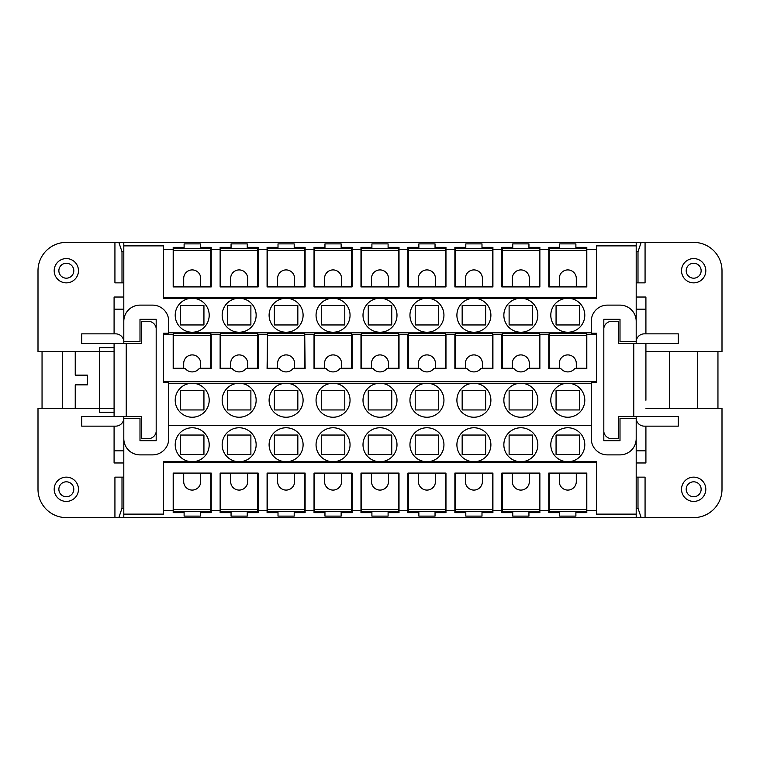 <?xml version="1.0" encoding="UTF-8"?>
<svg xmlns="http://www.w3.org/2000/svg" width="760" height="760" viewBox="0 0 760 760"><rect width="100%" height="100%" fill="white"/><g stroke="black" fill="none" stroke-linecap="round" stroke-linejoin="round"><path stroke-width="1.14" d="M398.62 509.551L398.62 473.49L388.502 473.49L388.502 481.583A8.502 8.502 0 0 1 380 490.086A8.502 8.502 0 0 1 371.498 481.583L371.498 473.49L361.38 473.49L361.38 511.537L398.62 511.537L398.62 509.551L361.38 509.551M445.569 509.551L445.569 473.49L435.452 473.49L435.452 481.583A8.502 8.502 0 0 1 426.949 490.086A8.502 8.502 0 0 1 418.447 481.583L418.447 473.49L408.329 473.49L408.329 509.551L445.569 509.551L445.569 511.537L408.329 511.537L408.329 509.551M173.584 511.537L210.824 511.537L210.824 509.551L173.584 509.551L173.584 511.537M596.533 249.347L596.533 245.869L636.196 245.869L636.196 242.392L123.804 242.392L123.804 245.869L163.466 245.869L163.466 297.255L596.533 297.255L596.533 249.347L586.815 249.347L586.815 247.361L575.89 247.361L575.89 243.884L559.702 243.884L559.702 247.361L548.777 247.361L548.777 249.347L539.866 249.347L539.866 247.361L528.941 247.361L528.941 243.884L512.753 243.884L512.753 247.361L501.828 247.361L501.828 249.347L492.917 249.347L492.917 247.361L481.992 247.361L481.992 243.884L465.804 243.884L465.804 247.361L454.879 247.361L454.879 249.347L445.968 249.347L445.968 247.361L435.043 247.361L435.043 243.884L418.855 243.884L418.855 247.361L407.93 247.361L407.93 249.347L399.019 249.347L399.019 247.361L388.094 247.361L388.094 243.884L371.906 243.884L371.906 247.361L360.981 247.361L360.981 249.347L352.07 249.347L352.07 247.361L341.145 247.361L341.145 243.884L324.957 243.884L324.957 247.361L314.032 247.361L314.032 249.347L305.121 249.347L305.121 247.361L294.196 247.361L294.196 243.884L278.008 243.884L278.008 247.361L267.083 247.361L267.083 249.347L258.172 249.347L258.172 247.361L247.247 247.361L247.247 243.884L231.059 243.884L231.059 247.361L220.134 247.361L220.134 286.909L258.172 286.909L258.172 249.347M220.134 249.347L211.223 249.347L211.223 247.361L200.298 247.361L200.298 243.884L184.11 243.884L184.11 247.361L173.185 247.361L173.185 249.347L163.466 249.347M492.518 473.49L492.518 511.537L455.278 511.537L455.278 473.49L465.395 473.49L465.395 481.583A8.502 8.502 0 0 0 473.898 490.086A8.502 8.502 0 0 0 482.401 481.583L482.401 473.49L492.518 473.49M258.172 510.653L267.083 510.653L267.083 512.639L278.008 512.639L278.008 516.116L294.196 516.116L294.196 512.639L305.121 512.639L305.121 510.653L314.032 510.653L314.032 512.639L324.957 512.639L324.957 516.116L341.145 516.116L341.145 512.639L352.07 512.639L352.07 510.653L360.981 510.653L360.981 512.639L371.906 512.639L371.906 516.116L388.094 516.116L388.094 512.639L399.019 512.639L399.019 510.653L407.93 510.653L407.93 512.639L418.855 512.639L418.855 516.116L435.043 516.116L435.043 512.639L445.968 512.639L445.968 510.653L454.879 510.653L454.879 512.639L465.804 512.639L465.804 516.116L481.992 516.116L481.992 512.639L492.917 512.639L492.917 510.653L501.828 510.653L501.828 512.639L512.753 512.639L512.753 516.116L528.941 516.116L528.941 512.639L539.866 512.639L539.866 510.653L548.777 510.653L548.777 512.639L559.702 512.639L559.702 516.116L575.89 516.116L575.89 512.639L586.815 512.639L586.815 510.653L596.533 510.653L596.533 514.13L636.196 514.13L636.196 517.607L123.804 517.607L123.804 514.13L163.466 514.13L163.466 510.653L173.185 510.653L173.185 512.639L184.11 512.639L184.11 516.116L200.298 516.116L200.298 512.639L211.223 512.639L211.223 510.653L220.134 510.653L220.134 512.639L231.059 512.639L231.059 516.116L247.247 516.116L247.247 512.639L258.172 512.639L258.172 473.09L220.134 473.09L220.134 510.653M492.917 510.653L492.917 473.09L454.879 473.09L454.879 510.653M123.804 416.423L123.804 514.13M114.085 333.858L114.085 309.168L123.804 309.168L123.804 341.553L139.992 341.553L139.992 319.285L156.18 319.285L156.18 440.714L139.992 440.714L139.992 418.447L123.804 418.447L123.804 450.832L114.085 450.832L114.085 462.973L123.804 462.973M539.467 509.551L539.467 473.49L529.35 473.49L529.35 481.583A8.502 8.502 0 0 1 520.847 490.086A8.502 8.502 0 0 1 512.344 481.583L512.344 473.49L502.227 473.49L502.227 511.537L539.467 511.537L539.467 509.551L502.227 509.551M352.07 510.653L352.07 473.09L314.032 473.09L314.032 510.653M42.047 408.329L42.047 351.671M123.804 517.607L118.835 517.607L121.999 508.278L121.999 477.137L114.931 477.137L114.931 517.607L66.329 517.607A28.329 28.329 0 0 1 38 489.278L38 408.329L99.522 408.329L99.522 351.671L38 351.671L38 270.721A28.329 28.329 0 0 1 66.329 242.392L118.835 242.392L121.999 251.722L121.999 282.863L114.931 282.863L114.931 242.392M586.416 509.551L586.416 473.49L576.298 473.49L576.298 481.583A8.502 8.502 0 0 1 567.796 490.086A8.502 8.502 0 0 1 559.293 481.583L559.293 473.49L549.176 473.49L549.176 511.537L586.416 511.537L586.416 509.551L549.176 509.551M123.804 282.863L121.999 282.863M123.804 251.674L121.999 251.722M123.804 242.392L118.835 242.392M123.804 245.869L123.804 343.577M549.176 333.659L548.777 334.219L539.866 334.219L539.866 368.666L527.716 368.666A8.901 8.901 0 0 1 513.978 368.666L501.828 368.666L501.828 334.219L492.917 334.219L492.518 333.659M539.866 510.653L539.866 473.09L501.828 473.09L501.828 510.653M586.815 249.347L586.815 286.909L548.777 286.909L548.777 249.347M539.866 249.347L539.866 286.909L501.828 286.909L501.828 249.347M492.917 249.347L492.917 286.909L454.879 286.909L454.879 249.347M445.968 249.347L445.968 286.909L407.93 286.909L407.93 249.347M399.019 249.347L399.019 286.909L360.981 286.909L360.981 249.347M352.07 249.347L352.07 286.909L314.032 286.909L314.032 249.347M305.121 249.347L305.121 286.909L267.083 286.909L267.083 249.347M211.223 249.347L211.223 286.909L173.185 286.909L173.185 249.347M257.773 509.551L257.773 473.49L247.655 473.49L247.655 481.583A8.502 8.502 0 0 1 239.153 490.086A8.502 8.502 0 0 1 230.65 481.583L230.65 473.49L220.533 473.49L220.533 511.537L257.773 511.537L257.773 509.551L220.533 509.551M267.482 368.258L277.599 368.258L277.599 363.403A8.502 8.502 0 0 1 286.102 354.91A8.502 8.502 0 0 1 294.604 363.403L294.604 368.258L304.722 368.258L304.722 333.459L267.482 333.459L267.482 368.258M173.584 368.258L173.584 333.459L210.824 333.459L210.824 368.258L200.707 368.258L200.707 363.403A8.502 8.502 0 0 0 192.204 354.91A8.502 8.502 0 0 0 183.701 363.403L183.701 368.258L173.584 368.258M596.533 510.653L596.533 461.757L567.796 461.757A16.995 16.995 0 0 1 550.8 444.762A16.995 16.995 0 0 1 567.796 427.756A16.995 16.995 0 0 1 584.792 444.762A16.995 16.995 0 0 1 567.796 461.757L520.847 461.757A16.995 16.995 0 0 1 503.851 444.762A16.995 16.995 0 0 1 520.847 427.756A16.995 16.995 0 0 1 537.842 444.762A16.995 16.995 0 0 1 520.847 461.757L473.898 461.757A16.995 16.995 0 0 1 456.902 444.762A16.995 16.995 0 0 1 473.898 427.756A16.995 16.995 0 0 1 490.894 444.762A16.995 16.995 0 0 1 473.898 461.757L426.949 461.757A16.995 16.995 0 0 1 409.953 444.762A16.995 16.995 0 0 1 426.949 427.756A16.995 16.995 0 0 1 443.945 444.762A16.995 16.995 0 0 1 426.949 461.757L380 461.757A16.995 16.995 0 0 1 363.005 444.762A16.995 16.995 0 0 1 380 427.756A16.995 16.995 0 0 1 396.995 444.762A16.995 16.995 0 0 1 380 461.757L333.051 461.757A16.995 16.995 0 0 1 316.055 444.762A16.995 16.995 0 0 1 333.051 427.756A16.995 16.995 0 0 1 350.047 444.762A16.995 16.995 0 0 1 333.051 461.757L286.102 461.757A16.995 16.995 0 0 1 269.106 444.762A16.995 16.995 0 0 1 286.102 427.756A16.995 16.995 0 0 1 303.098 444.762A16.995 16.995 0 0 1 286.102 461.757L239.153 461.757A16.995 16.995 0 0 1 222.157 444.762A16.995 16.995 0 0 1 239.153 427.756A16.995 16.995 0 0 1 256.148 444.762A16.995 16.995 0 0 1 239.153 461.757L192.204 461.757A16.995 16.995 0 0 1 175.208 444.762A16.995 16.995 0 0 1 192.204 427.756A16.995 16.995 0 0 1 209.2 444.762A16.995 16.995 0 0 1 192.204 461.757L163.466 461.757L163.466 510.653M596.533 462.745L163.466 462.745M314.431 511.537L351.671 511.537L351.671 509.551L314.431 509.551L314.431 511.537M408.329 335.445L408.329 333.459L445.569 333.459L445.569 335.445L408.329 335.445L408.329 368.258L418.447 368.258L418.447 363.403A8.502 8.502 0 0 1 426.949 354.91A8.502 8.502 0 0 1 435.452 363.403L435.452 368.258L445.569 368.258L445.569 335.445M529.35 368.258L529.35 363.403A8.502 8.502 0 0 0 520.847 354.91A8.502 8.502 0 0 0 512.344 363.403L512.344 368.258L502.227 368.258L502.227 333.459L539.467 333.459L539.467 368.258L529.35 368.258M539.467 335.445L502.227 335.445M321.309 444.762L321.309 435.043L344.784 435.043L344.784 454.47L321.309 454.47L321.309 444.762M556.063 305.529L579.538 305.529L579.538 324.957L556.063 324.957L556.063 305.529M173.584 286.51L173.584 248.463L210.824 248.463L210.824 286.51L200.707 286.51L200.707 278.416A8.502 8.502 0 0 0 192.204 269.914A8.502 8.502 0 0 0 183.701 278.416L183.701 286.51L173.584 286.51M184.11 248.463L184.11 247.361M462.166 305.529L485.64 305.529L485.64 324.957L462.166 324.957L462.166 305.529M200.298 247.361L200.298 248.463M180.462 435.043L203.936 435.043L203.936 454.47L180.462 454.47L180.462 435.043M274.36 444.762L274.36 435.043L297.834 435.043L297.834 454.47L274.36 454.47L274.36 444.762M399.019 510.653L399.019 473.09L360.981 473.09L360.981 510.653M210.824 250.448L173.584 250.448M220.533 335.445L220.533 333.459L257.773 333.459L257.773 335.445L220.533 335.445L220.533 368.258L230.65 368.258L230.65 363.403A8.502 8.502 0 0 1 239.153 354.91A8.502 8.502 0 0 1 247.655 363.403L247.655 368.258L257.773 368.258L257.773 335.445M509.114 315.238L509.114 305.529L532.589 305.529L532.589 324.957L509.114 324.957L509.114 315.238M168.73 332.243L239.153 332.243A16.995 16.995 0 0 1 222.157 315.238A16.995 16.995 0 0 1 239.153 298.243A16.995 16.995 0 0 1 256.148 315.238A16.995 16.995 0 0 1 239.153 332.243L333.051 332.243A16.995 16.995 0 0 1 316.055 315.238A16.995 16.995 0 0 1 333.051 298.243A16.995 16.995 0 0 1 350.047 315.238A16.995 16.995 0 0 1 333.051 332.243L426.949 332.243A16.995 16.995 0 0 1 409.953 315.238A16.995 16.995 0 0 1 426.949 298.243A16.995 16.995 0 0 1 443.945 315.238A16.995 16.995 0 0 1 426.949 332.243L473.898 332.243A16.995 16.995 0 0 1 456.902 315.238A16.995 16.995 0 0 1 473.898 298.243L520.847 298.243A16.995 16.995 0 0 1 537.842 315.238A16.995 16.995 0 0 1 520.847 332.243A16.995 16.995 0 0 1 503.851 315.238A16.995 16.995 0 0 1 520.847 298.243L567.796 298.243A16.995 16.995 0 0 1 584.792 315.238A16.995 16.995 0 0 1 567.796 332.243A16.995 16.995 0 0 1 550.8 315.238A16.995 16.995 0 0 1 567.796 298.243L596.533 298.243L596.533 297.255M645.914 392.141L645.914 343.577L678.29 343.577L678.29 333.858L644.29 333.858A8.094 8.094 0 0 0 636.196 341.952M636.196 418.048A8.094 8.094 0 0 0 644.29 426.141L678.29 426.141L678.29 416.423L618.383 416.423L618.383 438.691L611.828 438.691A8.094 8.094 0 0 1 603.82 431.737M123.804 341.952A8.094 8.094 0 0 0 115.71 333.858L81.71 333.858L81.71 343.577L114.085 343.577L114.085 416.423L81.71 416.423L81.71 426.141L115.71 426.141A8.094 8.094 0 0 0 123.804 418.048M361.38 335.445L361.38 368.258L371.498 368.258L371.498 363.403A8.502 8.502 0 0 1 380 354.91A8.502 8.502 0 0 1 388.502 363.403L388.502 368.258L398.62 368.258L398.62 333.459L361.38 333.459L361.38 335.445L398.62 335.445M210.824 509.551L210.824 473.49L200.707 473.49L200.707 481.583A8.502 8.502 0 0 1 192.204 490.086A8.502 8.502 0 0 1 183.701 481.583L183.701 473.49L173.584 473.49L173.584 509.551M304.722 509.551L304.722 473.49L294.604 473.49L294.604 481.583A8.502 8.502 0 0 1 286.102 490.086A8.502 8.502 0 0 1 277.599 481.583L277.599 473.49L267.482 473.49L267.482 511.537L304.722 511.537L304.722 509.551L267.482 509.551M586.815 510.653L586.815 473.09L548.777 473.09L548.777 510.653M636.196 245.869L636.196 321.309A16.188 16.188 0 0 0 620.008 305.121L607.458 305.121A16.188 16.188 0 0 0 591.27 321.309L591.27 333.231L596.533 333.231L596.533 334.219L586.815 334.219L586.416 333.659M231.059 248.463L231.059 247.361M247.247 247.361L247.247 248.463M220.533 250.448L220.533 286.51L230.65 286.51L230.65 278.416A8.502 8.502 0 0 1 239.153 269.914A8.502 8.502 0 0 1 247.655 278.416L247.655 286.51L257.773 286.51L257.773 248.463L220.533 248.463L220.533 250.448L257.773 250.448M435.043 511.537L435.043 512.639M509.114 390.526L532.589 390.526L532.589 409.953L509.114 409.953L509.114 390.526M465.804 512.639L465.804 511.537M227.411 435.043L250.885 435.043L250.885 454.47L227.411 454.47L227.411 435.043M391.742 444.762L391.742 454.47L368.258 454.47L368.258 435.043L391.742 435.043L391.742 444.762M168.73 425.334L591.27 425.334M591.27 383.24L567.796 383.24A16.995 16.995 0 0 1 584.792 400.235A16.995 16.995 0 0 1 567.796 417.24A16.995 16.995 0 0 1 550.8 400.235A16.995 16.995 0 0 1 567.796 383.24L520.847 383.24A16.995 16.995 0 0 1 537.842 400.235A16.995 16.995 0 0 1 520.847 417.24A16.995 16.995 0 0 1 503.851 400.235A16.995 16.995 0 0 1 520.847 383.24L473.898 383.24A16.995 16.995 0 0 1 490.894 400.235A16.995 16.995 0 0 1 473.898 417.24A16.995 16.995 0 0 1 456.902 400.235A16.995 16.995 0 0 1 473.898 383.24L426.949 383.24A16.995 16.995 0 0 1 443.945 400.235A16.995 16.995 0 0 1 426.949 417.24A16.995 16.995 0 0 1 409.953 400.235A16.995 16.995 0 0 1 426.949 383.24L380 383.24A16.995 16.995 0 0 1 396.995 400.235A16.995 16.995 0 0 1 380 417.24A16.995 16.995 0 0 1 363.005 400.235A16.995 16.995 0 0 1 380 383.24L333.051 383.24A16.995 16.995 0 0 1 350.047 400.235A16.995 16.995 0 0 1 333.051 417.24A16.995 16.995 0 0 1 316.055 400.235A16.995 16.995 0 0 1 333.051 383.24L286.102 383.24A16.995 16.995 0 0 1 303.098 400.235A16.995 16.995 0 0 1 286.102 417.24A16.995 16.995 0 0 1 269.106 400.235A16.995 16.995 0 0 1 286.102 383.24L239.153 383.24A16.995 16.995 0 0 1 256.148 400.235A16.995 16.995 0 0 1 239.153 417.24A16.995 16.995 0 0 1 222.157 400.235A16.995 16.995 0 0 1 239.153 383.24L192.204 383.24A16.995 16.995 0 0 1 209.2 400.235A16.995 16.995 0 0 1 192.204 417.24A16.995 16.995 0 0 1 175.208 400.235A16.995 16.995 0 0 1 192.204 383.24L168.73 383.24M438.691 324.957L415.216 324.957L415.216 305.529L438.691 305.529L438.691 324.957M351.671 509.551L351.671 473.49L341.553 473.49L341.553 481.583A8.502 8.502 0 0 1 333.051 490.086A8.502 8.502 0 0 1 324.548 481.583L324.548 473.49L314.431 473.49L314.431 509.551M455.278 333.659L454.879 334.219L445.968 334.219L445.968 368.666L433.817 368.666A8.901 8.901 0 0 1 420.08 368.666L407.93 368.666L407.93 334.219L399.019 334.219L398.62 333.659M512.753 512.639L512.753 511.537M180.462 390.526L203.936 390.526L203.936 409.953L180.462 409.953L180.462 390.526M250.885 400.235L250.885 409.953L227.411 409.953L227.411 390.526L250.885 390.526L250.885 400.235M274.36 305.529L297.834 305.529L297.834 324.957L274.36 324.957L274.36 305.529M532.589 454.47L509.114 454.47L509.114 435.043L532.589 435.043L532.589 454.47M58.862 270.721A7.467 7.467 0 0 0 66.329 278.188A7.467 7.467 0 0 0 73.796 270.721A7.467 7.467 0 0 0 66.329 263.255A7.467 7.467 0 0 0 58.862 270.721M579.538 444.762L579.538 454.47L556.063 454.47L556.063 435.043L579.538 435.043L579.538 444.762M705.812 270.721A12.141 12.141 0 0 0 693.671 258.58A12.141 12.141 0 0 0 681.53 270.721A12.141 12.141 0 0 0 693.671 282.863A12.141 12.141 0 0 0 705.812 270.721M123.804 321.309A16.188 16.188 0 0 1 139.992 305.121L152.541 305.121A16.188 16.188 0 0 1 168.73 321.309L168.73 333.231L163.466 333.231L163.466 381.539L596.533 381.539L596.533 382.527L591.27 382.527L591.27 438.691A16.188 16.188 0 0 0 607.458 454.879L620.008 454.879A16.188 16.188 0 0 0 636.196 438.691L636.196 514.13M278.008 248.463L278.008 247.361M492.518 335.445L492.518 333.459L455.278 333.459L455.278 335.445L492.518 335.445L492.518 368.258L482.401 368.258L482.401 363.403A8.502 8.502 0 0 0 473.898 354.91A8.502 8.502 0 0 0 465.395 363.403L465.395 368.258L455.278 368.258L455.278 335.445M294.196 247.361L294.196 248.463M314.431 250.448L314.431 286.51L324.548 286.51L324.548 278.416A8.502 8.502 0 0 1 333.051 269.914A8.502 8.502 0 0 1 341.553 278.416L341.553 286.51L351.671 286.51L351.671 250.448L314.431 250.448L314.431 248.463L351.671 248.463L351.671 250.448M528.941 511.537L528.941 512.639M163.466 297.255L163.466 298.243L192.204 298.243A16.995 16.995 0 0 1 209.2 315.238A16.995 16.995 0 0 1 192.204 332.243A16.995 16.995 0 0 1 175.208 315.238A16.995 16.995 0 0 1 192.204 298.243L473.898 298.243A16.995 16.995 0 0 1 490.894 315.238A16.995 16.995 0 0 1 473.898 332.243L591.27 332.243M267.482 250.448L267.482 286.51L277.599 286.51L277.599 278.416A8.502 8.502 0 0 1 286.102 269.914A8.502 8.502 0 0 1 294.604 278.416L294.604 286.51L304.722 286.51L304.722 250.448L267.482 250.448L267.482 248.463L304.722 248.463L304.722 250.448M418.855 512.639L418.855 511.537M341.553 363.403A8.502 8.502 0 0 0 333.051 354.91A8.502 8.502 0 0 0 324.548 363.403L324.548 368.258L314.431 368.258L314.431 333.459L351.671 333.459L351.671 368.258L341.553 368.258L341.553 363.403M438.691 409.953L415.216 409.953L415.216 390.526L438.691 390.526L438.691 409.953M286.102 332.243A16.995 16.995 0 0 1 269.106 315.238A16.995 16.995 0 0 1 286.102 298.243A16.995 16.995 0 0 1 303.098 315.238A16.995 16.995 0 0 1 286.102 332.243M321.309 315.238L321.309 305.529L344.784 305.529L344.784 324.957L321.309 324.957L321.309 315.238M455.278 286.51L455.278 248.463L492.518 248.463L492.518 286.51L482.401 286.51L482.401 278.416A8.502 8.502 0 0 0 473.898 269.914A8.502 8.502 0 0 0 465.395 278.416L465.395 286.51L455.278 286.51M388.094 511.537L388.094 512.639M408.329 286.51L408.329 248.463L445.569 248.463L445.569 286.51L435.452 286.51L435.452 278.416A8.502 8.502 0 0 0 426.949 269.914A8.502 8.502 0 0 0 418.447 278.416L418.447 286.51L408.329 286.51M324.957 248.463L324.957 247.361M54.188 270.721A12.141 12.141 0 0 0 66.329 282.863A12.141 12.141 0 0 0 78.47 270.721A12.141 12.141 0 0 0 66.329 258.58A12.141 12.141 0 0 0 54.188 270.721M341.145 247.361L341.145 248.463M576.298 286.51L586.416 286.51L586.416 248.463L549.176 248.463L549.176 286.51L559.293 286.51L559.293 278.416A8.502 8.502 0 0 1 567.796 269.914A8.502 8.502 0 0 1 576.298 278.416L576.298 286.51M559.702 512.639L559.702 511.537M267.482 333.659L267.083 368.666L279.233 368.666A8.901 8.901 0 0 0 292.97 368.666L305.121 368.666L304.722 333.659M481.992 511.537L481.992 512.639M380 332.243A16.995 16.995 0 0 1 363.005 315.238A16.995 16.995 0 0 1 380 298.243A16.995 16.995 0 0 1 396.995 315.238A16.995 16.995 0 0 1 380 332.243M438.691 444.762L438.691 454.47L415.216 454.47L415.216 435.043L438.691 435.043L438.691 444.762M351.671 335.445L314.431 335.445M445.968 510.653L445.968 473.09L407.93 473.09L407.93 510.653M371.906 248.463L371.906 247.361M294.196 511.537L294.196 512.639M388.094 247.361L388.094 248.463M361.38 250.448L361.38 286.51L371.498 286.51L371.498 278.416A8.502 8.502 0 0 1 380 269.914A8.502 8.502 0 0 1 388.502 278.416L388.502 286.51L398.62 286.51L398.62 250.448L361.38 250.448L361.38 248.463L398.62 248.463L398.62 250.448M636.196 242.392L641.164 242.392L638.001 251.722L636.196 251.674M539.467 250.448L539.467 248.463L502.227 248.463L502.227 286.51L512.344 286.51L512.344 278.416A8.502 8.502 0 0 1 520.847 269.914A8.502 8.502 0 0 1 529.35 278.416L529.35 286.51L539.467 286.51L539.467 250.448L502.227 250.448M211.223 510.653L211.223 473.09L173.185 473.09L173.185 510.653M250.885 315.238L250.885 324.957L227.411 324.957L227.411 305.529L250.885 305.529L250.885 315.238M274.36 400.235L274.36 390.526L297.834 390.526L297.834 409.953L274.36 409.953L274.36 400.235M305.121 510.653L305.121 473.09L267.083 473.09L267.083 510.653M418.855 248.463L418.855 247.361M435.043 247.361L435.043 248.463M445.569 250.448L408.329 250.448M344.784 409.953L321.309 409.953L321.309 390.526L344.784 390.526L344.784 409.953M579.538 400.235L579.538 409.953L556.063 409.953L556.063 390.526L579.538 390.526L579.538 400.235M368.258 390.526L391.742 390.526L391.742 409.953L368.258 409.953L368.258 390.526M465.804 248.463L465.804 247.361M481.992 247.361L481.992 248.463M556.063 409.953L579.538 409.953M371.906 512.639L371.906 511.537M579.538 390.526L556.063 390.526M361.38 333.659L360.981 334.219L352.07 334.219L352.07 368.666L339.919 368.666A8.901 8.901 0 0 1 326.183 368.666L314.032 368.666L314.032 334.219L305.121 334.219M360.981 334.219L360.981 368.666L373.131 368.666A8.901 8.901 0 0 0 386.868 368.666L399.019 368.666L399.019 334.219M492.518 250.448L455.278 250.448M231.059 512.639L231.059 511.537M304.722 335.445L267.482 335.445M512.753 248.463L512.753 247.361M528.941 247.361L528.941 248.463M549.176 335.445L549.176 368.258L559.293 368.258L559.293 363.403A8.502 8.502 0 0 1 567.796 354.91A8.502 8.502 0 0 1 576.298 363.403L576.298 368.258L586.416 368.258L586.416 335.445L549.176 335.445L549.176 333.459L586.416 333.459L586.416 335.445M203.936 305.529L180.462 305.529L203.936 305.529L203.936 324.957L180.462 324.957L203.936 324.957M180.462 305.529L180.462 324.957M559.702 248.463L559.702 247.361M575.89 247.361L575.89 248.463M701.138 270.721A7.467 7.467 0 0 0 693.671 263.255A7.467 7.467 0 0 0 686.204 270.721A7.467 7.467 0 0 0 693.671 278.188A7.467 7.467 0 0 0 701.138 270.721M462.166 390.526L485.64 390.526L485.64 409.953L462.166 409.953L462.166 390.526M586.416 250.448L549.176 250.448M368.258 305.529L391.742 305.529L391.742 324.957L368.258 324.957L368.258 305.529M200.298 511.537L200.298 512.639M341.145 511.537L341.145 512.639M636.196 321.309L636.196 341.553L620.008 341.553L620.008 319.285L603.82 319.285L603.82 440.714L620.008 440.714L620.008 418.447L636.196 418.447L636.196 450.832L645.914 450.832L645.914 426.141M636.196 343.577L636.196 309.168L645.914 309.168L645.914 297.027L636.196 297.027L645.914 297.027M641.164 242.392L645.069 242.392L645.069 282.863L636.196 282.863M638.001 251.722L638.001 282.863M645.069 242.392L693.671 242.392A28.329 28.329 0 0 1 722 270.721L722 351.671L645.914 351.671L645.914 367.859M645.914 359.765L645.914 400.235L645.914 359.765M645.914 450.832L645.914 462.973L636.196 462.973M603.82 328.263A8.094 8.094 0 0 1 611.828 321.309L618.383 321.309L618.383 343.577L645.914 343.577L645.914 351.671M645.914 333.858L645.914 309.168M636.196 438.691L636.196 416.423M267.083 334.219L258.172 334.219L258.172 368.666L246.022 368.666A8.901 8.901 0 0 1 232.284 368.666L220.134 368.666L220.134 334.219L211.223 334.219L210.824 333.659M123.804 438.691A16.188 16.188 0 0 0 139.992 454.879L152.541 454.879A16.188 16.188 0 0 0 168.73 438.691L168.73 382.527L163.466 382.527L163.466 381.539M114.085 347.624L114.085 351.671L99.522 351.671L99.522 347.624L114.085 347.624M114.085 309.168L114.085 297.027L123.804 297.027L114.085 297.027M114.085 426.141L114.085 450.832M114.085 343.577L141.616 343.577L141.616 321.309L148.171 321.309A8.094 8.094 0 0 1 156.18 328.263M156.18 431.737A8.094 8.094 0 0 1 148.171 438.691L141.616 438.691L141.616 416.423L114.085 416.423M121.999 477.137L123.804 477.137M121.999 508.278L123.804 508.326M118.835 517.607L114.931 517.607M62.282 408.329L62.282 351.671M455.278 509.551L492.518 509.551M78.47 489.278A12.141 12.141 0 0 0 66.329 477.137A12.141 12.141 0 0 0 54.188 489.278A12.141 12.141 0 0 0 66.329 501.419A12.141 12.141 0 0 0 78.47 489.278M58.862 489.278A7.467 7.467 0 0 0 66.329 496.745A7.467 7.467 0 0 0 73.796 489.278A7.467 7.467 0 0 0 66.329 481.811A7.467 7.467 0 0 0 58.862 489.278M114.085 412.376L99.522 412.376L99.522 408.329L114.085 408.329M99.522 408.329L75.24 408.329L75.24 384.854L87.381 384.854L87.381 375.145L87.381 384.854M87.381 375.145L75.24 375.145L75.24 351.671M324.957 512.639L324.957 511.537M575.89 511.537L575.89 512.639M669.389 408.329L669.389 351.671M173.584 333.659L173.185 334.219L163.466 334.219M200.298 333.459L200.298 332.661L184.11 332.661L184.11 333.459M220.533 333.659L220.134 334.219M247.247 333.459L247.247 332.661L231.059 332.661L231.059 333.459M257.773 333.659L258.172 334.219M294.196 333.459L294.196 332.661L278.008 332.661L278.008 333.459M314.431 333.659L314.032 334.219M341.145 333.459L341.145 332.661L324.957 332.661L324.957 333.459M351.671 333.659L352.07 334.219M388.094 333.459L388.094 332.661L371.906 332.661L371.906 333.459M408.329 333.659L407.93 334.219M435.043 333.459L435.043 332.661L418.855 332.661L418.855 333.459M445.569 333.659L445.968 334.219M481.992 333.459L481.992 332.661L465.804 332.661L465.804 333.459M502.227 333.659L501.828 334.219M528.941 333.459L528.941 332.661L512.753 332.661L512.753 333.459M539.467 333.659L539.866 334.219M575.89 333.459L575.89 332.661L559.702 332.661L559.702 333.459M211.223 334.219L211.223 368.666L199.072 368.666A8.901 8.901 0 0 1 185.335 368.666L173.185 368.666L173.185 334.219M596.533 381.539L596.533 334.219M586.815 334.219L586.815 368.666L574.664 368.666A8.901 8.901 0 0 1 560.928 368.666L548.777 368.666L548.777 334.219M492.917 334.219L492.917 368.666L480.766 368.666A8.901 8.901 0 0 1 467.029 368.666L454.879 368.666L454.879 334.219M462.166 435.043L485.64 435.043L485.64 454.47L462.166 454.47L462.166 435.043M210.824 335.445L173.584 335.445M645.069 517.607L645.069 477.137L638.001 477.137L638.001 508.278L641.164 517.607L693.671 517.607A28.329 28.329 0 0 0 722 489.278L722 408.329L645.914 408.329M278.008 512.639L278.008 511.537M184.11 512.639L184.11 511.537M247.247 511.537L247.247 512.639M636.196 477.137L638.001 477.137M636.196 508.326L638.001 508.278M636.196 517.607L641.164 517.607M717.953 351.671L717.953 408.329M697.718 351.671L697.718 408.329M705.812 489.278A12.141 12.141 0 0 0 693.671 477.137A12.141 12.141 0 0 0 681.53 489.278A12.141 12.141 0 0 0 693.671 501.419A12.141 12.141 0 0 0 705.812 489.278M686.204 489.278A7.467 7.467 0 0 0 693.671 496.745A7.467 7.467 0 0 0 701.138 489.278A7.467 7.467 0 0 0 693.671 481.811A7.467 7.467 0 0 0 686.204 489.278M633.764 343.577L633.764 416.423M126.236 416.423L126.236 343.577"/></g></svg>
